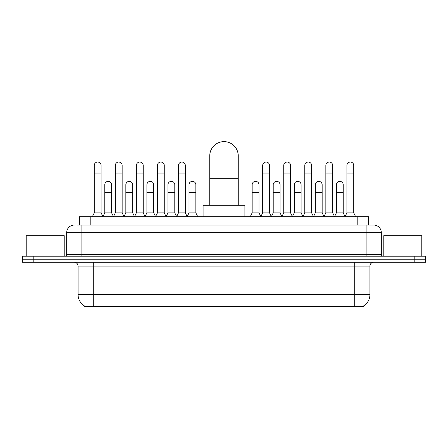 <?xml version="1.0" encoding="UTF-8"?>
<svg xmlns="http://www.w3.org/2000/svg" width="448" height="448" viewBox="0 0 448 448"><rect width="100%" height="100%" fill="white"/><g stroke="black" fill="none" stroke-linecap="round" stroke-linejoin="round"><path stroke-width="0.67" d="M76.933 225.047L81.872 225.047L76.933 225.047L79.408 225.047L79.408 216.686L368.592 216.686L368.592 225.047M363.468 305.995L363.468 306.37L84.532 306.37L84.532 305.995M84.644 306.062A13.3 13.3 0 0 1 78.075 294.588L93.274 294.588L93.274 306.062L354.726 306.062L354.726 294.588L369.925 294.588L369.925 266.09A3.802 3.802 0 0 1 373.727 262.287M78.075 294.588L78.075 266.09C77.846 263.777 76.58 262.511 74.273 262.287M363.356 306.062A13.3 13.3 0 0 0 369.925 294.588M33.802 256.206L425.6 256.206L425.6 259.246L22.4 259.246L22.4 262.287L33.802 262.287L33.802 259.246L22.4 259.246L22.4 256.206L33.802 256.206L33.802 259.246L425.6 259.246L425.6 262.287L33.802 262.287M74.273 225.047A7.599 7.599 0 0 0 66.674 232.646L66.674 254.307A1.898 1.898 0 0 1 64.77 256.206M373.727 225.047L366.128 225.047L373.727 225.047A7.599 7.599 0 0 1 381.326 232.646L381.326 254.307C381.438 255.461 382.071 256.094 383.23 256.206M381.326 232.646L81.872 232.646L81.872 225.047L366.128 225.047L366.128 254.307L381.326 254.307M64.204 256.206L64.204 235.687L26.202 235.687L26.202 256.206M421.798 256.206L421.798 235.687L383.796 235.687L383.796 256.206M209.748 205.285L209.748 155.882A14.252 14.252 0 0 1 224 141.63A14.252 14.252 0 0 1 238.252 155.882A14.252 14.252 0 0 0 224 141.63M238.252 205.285L238.252 155.882M244.899 216.686L244.899 205.285L203.101 205.285L203.101 216.686M92.361 216.686L94.259 212.884L101.102 212.884L103.001 216.686M101.102 212.884L101.102 165.458A3.422 3.422 0 0 0 97.681 162.036A3.422 3.422 0 0 1 97.899 162.047M94.259 212.884L94.259 173.057L101.102 173.057M94.259 173.057L94.259 165.458A3.422 3.422 0 0 1 97.681 162.036M113.417 216.686L115.315 212.884L122.153 212.884L124.057 216.686M122.153 212.884L122.153 165.458A3.422 3.422 0 0 0 118.737 162.036A3.422 3.422 0 0 1 118.95 162.047M115.315 212.884L115.315 173.057L122.153 173.057M115.315 173.057L115.315 165.458A3.422 3.422 0 0 1 118.737 162.036M134.467 216.686L136.366 212.884L143.209 212.884L145.107 216.686M143.209 212.884L143.209 165.458A3.422 3.422 0 0 0 139.787 162.036A3.422 3.422 0 0 1 140 162.047M136.366 212.884L136.366 173.057L143.209 173.057M136.366 173.057L136.366 165.458A3.422 3.422 0 0 1 139.787 162.036M155.523 216.686L157.422 212.884L164.259 212.884L166.163 216.686M164.259 212.884L164.259 165.458A3.422 3.422 0 0 0 160.843 162.036A3.422 3.422 0 0 1 161.056 162.047M157.422 212.884L157.422 173.057L164.259 173.057M157.422 173.057L157.422 165.458A3.422 3.422 0 0 1 160.843 162.036M176.574 216.686L178.472 212.884L185.315 212.884L187.214 216.686M185.315 212.884L185.315 165.458A3.422 3.422 0 0 0 181.894 162.036A3.422 3.422 0 0 1 182.106 162.047M178.472 212.884L178.472 173.057L185.315 173.057M178.472 173.057L178.472 165.458A3.422 3.422 0 0 1 181.894 162.036M260.786 216.686L262.685 212.884L269.528 212.884L271.426 216.686M269.528 212.884L269.528 165.458A3.422 3.422 0 0 0 266.106 162.036A3.422 3.422 0 0 1 266.319 162.047M262.685 212.884L262.685 173.057L269.528 173.057M262.685 173.057L262.685 165.458A3.422 3.422 0 0 1 266.106 162.036M281.837 216.686L283.741 212.884L290.578 212.884L292.477 216.686M290.578 212.884L290.578 165.458A3.422 3.422 0 0 0 287.157 162.036A3.422 3.422 0 0 1 287.375 162.047M283.741 212.884L283.741 173.057L290.578 173.057M283.741 173.057L283.741 165.458A3.422 3.422 0 0 1 287.157 162.036M302.893 216.686L304.791 212.884L311.634 212.884L313.533 216.686M311.634 212.884L311.634 165.458A3.422 3.422 0 0 0 308.213 162.036A3.422 3.422 0 0 1 308.426 162.047M304.791 212.884L304.791 173.057L311.634 173.057M304.791 173.057L304.791 165.458A3.422 3.422 0 0 1 308.213 162.036M323.943 216.686L325.847 212.884L332.685 212.884L334.583 216.686M332.685 212.884L332.685 165.458A3.422 3.422 0 0 0 329.263 162.036A3.422 3.422 0 0 1 329.482 162.047M325.847 212.884L325.847 173.057L332.685 173.057M325.847 173.057L325.847 165.458A3.422 3.422 0 0 1 329.263 162.036M344.999 216.686L346.898 212.884L353.741 212.884L355.639 216.686M353.741 212.884L353.741 165.458A3.422 3.422 0 0 0 350.319 162.036A3.422 3.422 0 0 1 350.532 162.047M346.898 212.884L346.898 173.057L353.741 173.057M346.898 173.057L346.898 165.458A3.422 3.422 0 0 1 350.319 162.036M102.945 216.569L104.787 212.884L111.63 212.884L113.473 216.569M111.63 212.884L111.63 184.761A3.422 3.422 0 0 0 108.422 181.35A3.422 3.422 0 0 1 111.63 184.761M104.787 212.884L104.787 192.366L111.63 192.366M104.787 192.366L104.787 184.761A3.422 3.422 0 0 1 108.422 181.35M124.001 216.569L125.843 212.884L132.681 212.884L134.523 216.569M132.681 212.884L132.681 184.761A3.422 3.422 0 0 0 129.478 181.35A3.422 3.422 0 0 1 132.681 184.761M125.843 212.884L125.843 192.366L132.681 192.366M125.843 192.366L125.843 184.761A3.422 3.422 0 0 1 129.478 181.35M145.051 216.569L146.894 212.884L153.737 212.884L155.579 216.569M153.737 212.884L153.737 184.761A3.422 3.422 0 0 0 150.528 181.35A3.422 3.422 0 0 1 153.737 184.761M146.894 212.884L146.894 192.366L153.737 192.366M146.894 192.366L146.894 184.761A3.422 3.422 0 0 1 150.528 181.35M166.102 216.569L167.95 212.884L174.787 212.884L176.63 216.569M174.787 212.884L174.787 184.761A3.422 3.422 0 0 0 171.584 181.35A3.422 3.422 0 0 1 174.787 184.761M167.95 212.884L167.95 192.366L174.787 192.366M167.95 192.366L167.95 184.761A3.422 3.422 0 0 1 171.584 181.35M187.158 216.569L189 212.884L195.843 212.884L197.742 216.686M195.843 212.884L195.843 184.761A3.422 3.422 0 0 0 192.634 181.35A3.422 3.422 0 0 1 195.843 184.761M189 212.884L189 192.366L195.843 192.366M189 192.366L189 184.761A3.422 3.422 0 0 1 192.634 181.35M250.258 216.686L252.157 212.884L259 212.884L260.842 216.569M259 212.884L259 184.761A3.422 3.422 0 0 0 255.797 181.35A3.422 3.422 0 0 1 259 184.761M252.157 212.884L252.157 192.366L259 192.366M252.157 192.366L252.157 184.761A3.422 3.422 0 0 1 255.797 181.35M271.37 216.569L273.213 212.884L280.05 212.884L281.898 216.569M280.05 212.884L280.05 184.761A3.422 3.422 0 0 0 276.847 181.35A3.422 3.422 0 0 1 280.05 184.761M273.213 212.884L273.213 192.366L280.05 192.366M273.213 192.366L273.213 184.761A3.422 3.422 0 0 1 276.847 181.35M292.421 216.569L294.263 212.884L301.106 212.884L302.949 216.569M301.106 212.884L301.106 184.761A3.422 3.422 0 0 0 297.903 181.35A3.422 3.422 0 0 1 301.106 184.761M294.263 212.884L294.263 192.366L301.106 192.366M294.263 192.366L294.263 184.761A3.422 3.422 0 0 1 297.903 181.35M313.477 216.569L315.319 212.884L322.157 212.884L323.999 216.569M322.157 212.884L322.157 184.761A3.422 3.422 0 0 0 318.954 181.35A3.422 3.422 0 0 1 322.157 184.761M315.319 212.884L315.319 192.366L322.157 192.366M315.319 192.366L315.319 184.761A3.422 3.422 0 0 1 318.954 181.35M334.527 216.569L336.37 212.884L343.213 212.884L345.055 216.569M343.213 212.884L343.213 184.761A3.422 3.422 0 0 0 340.004 181.35A3.422 3.422 0 0 1 343.213 184.761M336.37 212.884L336.37 192.366L343.213 192.366M336.37 192.366L336.37 184.761A3.422 3.422 0 0 1 340.004 181.35M353.209 306.37L353.209 305.995M94.791 306.37L94.791 305.995M90.81 225.047L90.81 216.686M357.19 225.047L357.19 216.686M354.726 262.287L354.726 266.09L78.075 266.09M369.925 266.09L354.726 266.09L354.726 294.588L93.274 294.588L93.274 262.287M414.198 262.287L414.198 256.206M81.872 256.206L81.872 232.646L66.674 232.646M66.674 254.307L366.128 254.307L366.128 256.206M209.748 178.685L238.252 178.685"/></g></svg>

